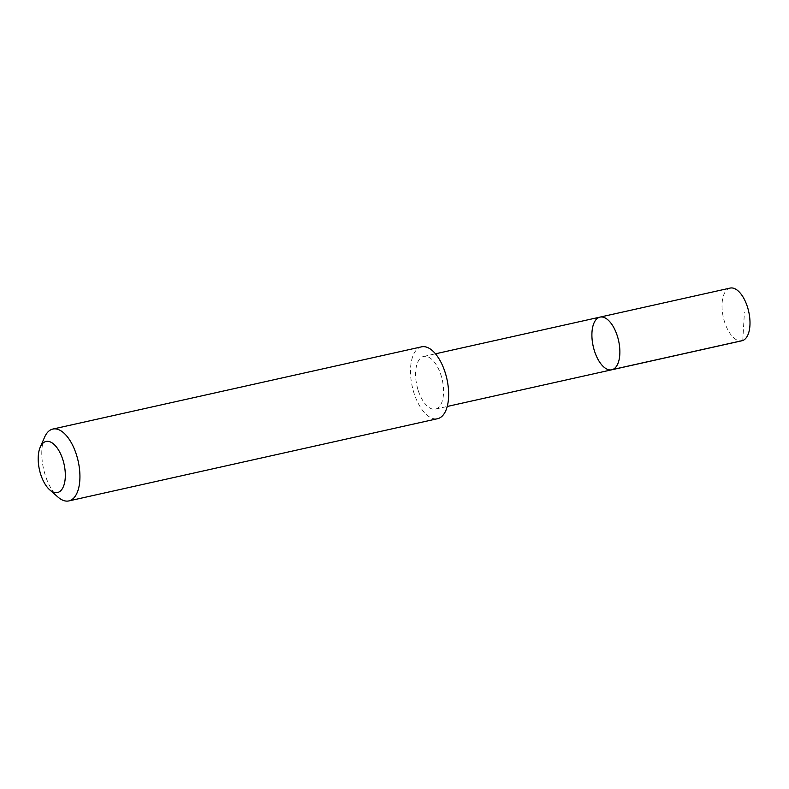 <?xml version="1.0" encoding="UTF-8"?>
<svg xmlns="http://www.w3.org/2000/svg" width="789" height="789" viewBox="0 0 789 789"><rect width="100%" height="100%" fill="white"/><g stroke="black" fill="none" stroke-linecap="round" stroke-linejoin="round"><path stroke-width="0.59" stroke-dasharray="3.94 2.96" d="M730.131 288.084A26.994 13.009 -102.6 0 0 724.706 322.356A26.994 13.009 -102.6 0 0 741.887 340.779M418.288 390.683A26.984 12.999 -102.6 0 0 435.459 409.096A26.984 12.999 -102.6 0 0 440.883 374.844A26.984 12.999 -102.6 0 0 423.713 356.431A26.984 12.999 -102.6 0 0 418.288 390.683M611.761 369.794A26.994 12.999 77.4 0 1 594.59 351.371A26.994 12.999 77.4 0 1 600.005 317.109M421.563 346.835A36.807 17.733 -102.6 0 0 412.262 386.63A36.807 17.733 -102.6 0 0 437.579 418.693M44.648 437.096A36.807 17.733 -102.6 0 0 58.031 497.119M742.755 340.523L744.412 312.562M435.459 409.096L447.215 406.473M423.713 356.431L435.469 353.807"/><path stroke-width="1.18" d="M594.59 351.371A26.994 12.999 77.4 0 1 600.005 317.109A26.994 12.999 77.4 0 1 618.576 340.621A26.994 12.999 77.4 0 1 611.761 369.794A26.994 12.999 77.4 0 1 594.59 351.371M741.887 340.779A26.994 13.009 -102.6 0 0 747.311 306.507A26.994 13.009 -102.6 0 0 730.131 288.084L600.005 317.109A26.994 12.999 77.4 0 1 618.576 340.621A26.994 12.999 77.4 0 1 611.761 369.794L741.887 340.779M49.756 489.87L58.031 497.119A36.807 17.733 -102.6 0 0 68.86 500.916L437.579 418.693A36.807 17.733 -102.6 0 0 444.986 371.964A36.807 17.733 -102.6 0 0 421.563 346.835L52.843 429.058A36.807 17.733 -102.6 0 0 44.648 437.096L40.229 447.176A26.185 12.614 -102.6 0 0 49.756 489.87A26.185 12.614 -102.6 0 0 63.367 486.675A26.185 12.614 -102.6 0 0 62.725 459.326A26.185 12.614 -102.6 0 0 40.229 447.176M68.86 500.916A36.807 17.733 -102.6 0 0 76.257 454.178A36.807 17.733 -102.6 0 0 52.843 429.058M612.629 369.528L742.755 340.523M447.215 406.473L611.761 369.794M435.469 353.807L600.005 317.109"/></g></svg>
